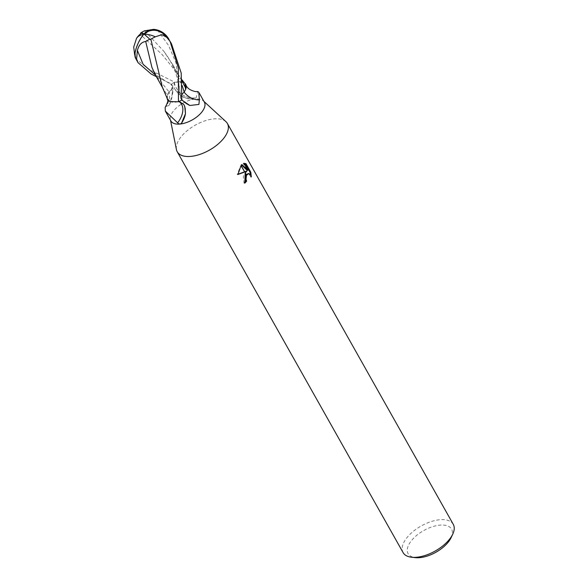 <?xml version="1.0" encoding="UTF-8"?>
<svg xmlns="http://www.w3.org/2000/svg" width="587" height="587" viewBox="0 0 587 587"><rect width="100%" height="100%" fill="white"/><g stroke="black" fill="none" stroke-linecap="round" stroke-linejoin="round"><path stroke-width="0.44" stroke-dasharray="2.94 2.2" d="M204.349 102.123A19.195 9.568 -29.4 0 0 203.381 100.913A19.195 9.568 -29.4 0 0 188.449 100.663A19.195 9.568 -29.4 0 0 172.629 112.095A19.195 9.568 -29.4 0 0 170.362 119.521A19.195 9.568 -29.4 0 0 170.898 120.973M168.917 105.513L169.65 104.347L172.211 94.177L171.411 83.919L172.314 85.328A8.255 4.116 150.6 0 1 172.585 85.951A8.255 4.116 150.6 0 1 169.078 91.843A20.89 13.083 -46 0 1 166.356 106.232L168.917 105.513M184.597 83.171A16.473 8.211 -29.4 0 0 174.317 82.429A2.597 1.291 150.6 0 1 174.09 82.496A19.195 9.568 -29.4 0 0 171.411 83.919M174.09 82.496L174.339 88.292L175.33 89.76C179.945 94.169 185.918 97.185 193.24 98.799L195.236 98.983L196.146 97.677L197.768 91.528M225.966 121.692A28.792 14.352 -29.4 0 0 203.564 121.318A28.792 14.352 -29.4 0 0 179.835 138.466A28.792 14.352 -29.4 0 0 176.423 149.516M451.132 537.604A24.955 12.437 -29.4 0 0 439.325 525.196A24.955 12.437 -29.4 0 0 410.335 542.109A24.955 12.437 -29.4 0 0 415.552 557.65M453.281 524.36A28.792 14.352 -29.4 0 0 431.511 521.461A28.792 14.352 -29.4 0 0 405.705 539.321A28.792 14.352 -29.4 0 0 403.115 552.631M225.9 121.634A28.792 14.352 -29.4 0 0 203.484 121.34A28.792 14.352 -29.4 0 0 179.835 138.466A28.792 14.352 -29.4 0 0 176.438 149.597M247.773 173.539L248.961 174.031L250.546 177.003L251.309 176.973M250.539 177.003L250.495 174.963M241.602 164.998L241.206 164.631L237.163 174.515L237.962 174.258M237.155 174.515L237.948 174.486M246.166 171.03L243.341 176.291L244.067 183.166L244.838 183.137M244.067 183.166A27.831 13.875 -29.4 0 0 244.574 182.63M244.089 163.303L243.172 163.369L247.09 170.318M243.172 163.362L243.943 163.333M241.206 164.631L241.961 164.602M169.078 91.843A16.473 8.211 -29.4 0 0 167.009 97.882M169.922 101.566A16.473 8.211 -29.4 0 0 178.874 101.529A19.826 12.415 -46 0 1 178.91 101.551M165.16 107.465L166.356 106.232M184.744 106.416A20.816 13.039 -46 0 1 185.661 110.459A20.816 13.039 -46 0 1 185.514 113.372A20.816 13.039 -46 0 1 185.485 113.57M181.779 100.032L180.877 98.623A8.255 4.116 150.6 0 1 184.113 92.115A16.473 8.211 -29.4 0 0 185.595 89.481M175.33 89.76A20.816 19.995 97.2 0 0 193.24 98.799M174.317 82.429A19.826 19.041 97.2 0 0 196.146 97.677M171.514 43.849L167.611 37.641L157.536 30.135L153.611 29.35M135.692 58.487L136.074 59.096A19.195 9.568 150.6 0 1 136.001 58.935L148.35 69.009L174.75 82.187A19.195 9.568 -29.4 0 0 171.389 83.934L156.384 76.677M134.929 55.193A18.248 9.098 -29.4 0 0 135.414 55.809A15.878 5.577 -63.1 0 1 143.896 34.442A15.878 5.577 -63.1 0 1 143.925 34.406A17.903 4.923 -111.6 0 0 143.712 34.237M182.153 93.986L180.583 97.559L182.014 100.348M140.535 33.158L144.578 30.825L163.612 51.01L173.011 65.054L182.168 85.592M181.963 80.881L177.545 73.566L161.939 54.342L140.066 34.288L140.689 33.797A17.903 4.923 -111.6 0 1 140.858 33.65M144.424 34.42A15.878 13.486 51 0 0 144.409 34.442L143.918 33.987L143.925 34.406M162.269 86.964L167.434 95.578L169.005 91.865C172.057 89.385 173.15 87.214 172.277 85.35L171.184 83.611M167.398 98.902L167.434 95.578M144.409 34.442A17.903 0.462 42.9 0 1 150.199 39.593M136.074 59.096L135.414 55.809M134.944 55.633L136.008 58.935M174.75 82.187L183.269 82.385L184.978 83.625M162.239 79.502L155.518 75.129L169.005 91.865M172.314 85.328A28.844 18.065 -46 0 1 172.211 94.177M180.877 98.623A28.844 27.706 97.2 0 0 181.831 99.68M168.674 38.83A19.195 9.568 -29.4 0 0 167.611 37.641M143.507 34.486A18.527 11.725 32.6 0 1 143.896 34.442M157.536 30.135L168.542 45.419L175.968 62.721L180.913 98.601M151.916 67.395C151.615 67.3 154.638 73.602 158.666 76.537L172.277 85.35M203.381 100.913L203.968 101.456M244.471 163.259L243.7 163.289M168.073 100.296L167.735 99.871M169.65 104.347L171.331 100.612L173.18 90.178L172.585 85.951M185.514 113.372L185.47 113.753M183.812 104.501L185.661 110.459M174.339 88.292C179.094 96.385 186.057 99.951 195.236 98.983M170.362 119.521L170.524 120.298M180.583 97.559C179.417 81.923 175.249 71.247 173.165 66.852C170.832 62.046 169.709 59.214 163.612 51.01M173.011 65.054L181.493 80.045M177.545 73.566L181.889 79.737M162.878 88.255L163.898 90.068"/><path stroke-width="0.88" d="M165.336 111.097L170.898 120.973A19.195 9.568 -29.4 0 0 185.411 122.903A19.195 9.568 -29.4 0 0 202.618 111.002A19.195 9.568 -29.4 0 0 204.349 102.123L198.78 92.254L199.345 99.922L198.912 104.42L189.836 105.484L181.779 100.032A19.195 9.568 -29.4 0 1 179.101 101.456L183.812 104.501L184.744 106.416L185.47 113.753L181.456 123.321C180.114 124.312 178.837 124.15 177.641 122.837L165.336 111.097L165.16 107.465C169.166 99.739 167.332 100.538 167.713 99.731M184.978 83.625L185.595 89.481A16.473 8.211 -29.4 0 0 185.8 84.682C186.915 88.079 190.159 90.383 195.53 91.601L197.768 91.528L198.78 92.254M176.423 149.516A28.792 14.352 -29.4 0 0 177.245 151.776A28.792 14.352 -29.4 0 0 199.015 154.675A28.792 14.352 -29.4 0 0 224.821 136.822A28.792 14.352 -29.4 0 0 225.966 121.692L203.968 101.456M177.245 151.776L403.115 552.631A28.792 14.352 -29.4 0 0 411.722 557.254L415.552 557.65A24.955 12.437 -29.4 0 0 449.326 540.686A24.955 12.437 -29.4 0 0 451.132 537.604L452.768 534.126A28.792 14.352 -29.4 0 0 453.281 524.36L227.411 123.512A28.792 14.352 -29.4 0 0 225.9 121.634M411.722 557.254A28.792 14.352 -29.4 0 0 450.691 537.67A28.792 14.352 -29.4 0 0 452.768 534.126M170.524 120.298L176.438 149.597A28.792 14.352 -29.4 0 0 196.953 155.276A28.792 14.352 -29.4 0 0 224.821 136.822A28.792 14.352 -29.4 0 0 227.411 123.512M250.495 174.963L250.025 172.285L245.197 163.707L245.982 163.678L250.818 172.255L251.302 176.973L250.583 175.102L248.763 173.525L246.606 175.234L245.307 172.938L246.922 171.008L244.772 171.984L241.154 165.556L241.961 164.602L247.861 170.289L243.943 163.333L245.982 163.685M244.574 182.63A27.831 13.875 -29.4 0 0 245.887 181.17L245.271 179.27L246.092 174.809M245.887 181.17L246.643 181.141A28.792 14.352 150.6 0 1 244.838 183.137L245.175 173.187L246.481 175.506L246.026 179.248L246.643 181.141M250.033 172.285L250.818 172.255M244.552 172.079L237.948 174.486L241 165.769L244.772 171.984M244.64 171.749L246.922 171.008M237.962 174.258L244.419 171.844M246.239 174.581L248.528 173.51M245.197 163.714L244.089 163.303M247.861 170.289L247.09 170.318L241.602 164.998M167.009 97.882A16.473 8.211 -29.4 0 0 168.073 100.296A16.473 8.211 -29.4 0 0 169.922 101.566L167.398 98.902M178.91 101.551A19.826 12.415 -46 0 1 177.641 122.837M185.485 113.57A20.816 13.039 -46 0 1 181.456 123.321M185.8 84.682A16.473 8.211 -29.4 0 0 184.597 83.171M184.127 92.13A20.89 20.068 97.2 0 0 199.345 99.922M178.441 101.764A19.195 9.568 -29.4 0 0 181.801 100.017L181.185 72.964L171.514 43.849L169.988 41.2A19.195 9.568 150.6 0 1 170.054 41.369L178.338 67.909L178.441 101.764L169.922 101.566M140.689 33.782L140.535 33.158A18.586 5.114 68.4 0 1 140.616 33.092A18.586 5.114 68.4 0 1 143.918 33.987A16.627 14.125 -129 0 1 162.379 32.278A16.627 14.125 -129 0 1 168.674 38.83L169.137 39.645M156.384 76.677L151.197 74.057L138.062 62.699L136.573 59.324L137.409 50.46C138.789 45.03 141.548 42.037 145.708 41.479L151.916 67.395L155.518 75.121L162.878 88.255M140.066 34.288L136.558 38.25L133.719 47.048L134.628 54.65A18.248 9.098 -29.4 0 0 134.929 55.193M155.276 36.812L161.873 34.692L166.73 37.326A18.248 9.098 -29.4 0 0 166.062 36.291A18.248 9.098 -29.4 0 0 166.048 36.269A18.248 9.098 -29.4 0 0 165.945 36.159A15.878 13.486 51 0 0 163.656 33.973A15.878 13.486 51 0 0 144.439 34.406A15.878 13.486 51 0 0 144.424 34.42A18.527 11.725 -147.4 0 1 155.276 36.812L150.822 39.102L162.269 86.964M162.379 32.278A19.195 19.195 0 0 0 153.611 29.35L144.578 30.825M182.168 85.592L184.186 92.086L182.153 93.986M185.595 89.481L184.186 92.086M185.756 88.38L181.963 80.881M143.712 34.237A17.903 4.923 -111.6 0 0 140.858 33.65A18.527 18.527 0 0 0 137.402 37.076M169.988 41.2L166.128 36.365M166.73 37.326L170.054 41.369M145.708 41.479L149.758 39.168L150.199 39.593L150.822 39.102M149.758 39.168A18.586 0.484 -137.1 0 0 143.918 33.987A16.627 5.833 116.9 0 0 135.509 58.142L138.062 62.699M134.628 54.65L134.944 55.633M181.831 99.68A28.844 27.706 97.2 0 0 189.836 105.484M136.558 38.25A18.527 11.725 32.6 0 1 143.507 34.486M137.409 50.46L143.118 64.306L155.518 75.129M135.509 58.142A19.195 9.568 -29.4 0 0 136.573 59.324M166.4 36.68L166.062 36.291A18.527 18.527 0 0 0 163.656 33.973M162.122 86.649L167.456 99.056M181.889 79.737L185.037 83.699M145.07 30.619A19.195 19.195 0 0 0 140.616 33.092"/></g></svg>
